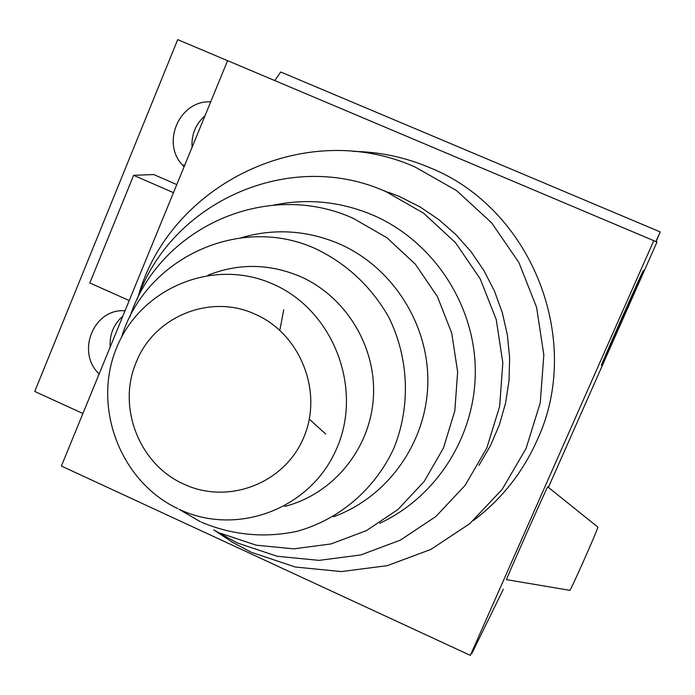 <?xml version="1.0" encoding="UTF-8"?>
<svg xmlns="http://www.w3.org/2000/svg" width="695" height="695" viewBox="0 0 695 695"><rect width="100%" height="100%" fill="white"/><g stroke="black" fill="none" stroke-linecap="round" stroke-linejoin="round"><path stroke-width="1.04" d="M548.424 487.308L656.966 242.069L656.054 241.669L660.25 231.939L280.711 71.985L274.803 80.585M205.025 115.691C195.625 124.075 191.307 134.613 192.063 147.305M122.833 316.156C113.641 324.217 109.428 334.486 110.192 346.97M470.341 655.376L61.377 466.032L227.595 60.647L653.786 240.661L470.341 655.376L475.198 645.629L471.853 653.482L471.392 653.265M353.156 151.406C379.366 151.797 404.69 157.131 429.128 167.399C531.519 207.909 584.113 340.098 537.087 440.335C522.588 472.713 501.364 499.444 473.425 520.529M125.03 310.787C93.729 308.154 75.833 352.165 99.133 373.945M210.689 101.87C179.831 99.941 160.927 142.475 182.429 164.976L184.088 166.757M82.913 413.499L34.75 391.45L177.703 39.624L227.578 60.691M176.782 184.575L153.717 174.558L133.631 175.305L173.472 192.654M471.853 653.482L503.302 589.264M660.25 231.939L655.872 241.591L653.786 240.661M597.735 526.984L597.909 527.131C596.962 531.536 569.335 593.591 569.778 590.324L506.525 579.656C503.858 584.295 544.776 491.982 547.677 486.813L547.782 486.9M601.496 365.205L601.774 364.693C605.414 357.838 645.151 267.957 643.457 270.381L643.361 270.529C641.763 272.657 597.839 372.007 601.496 365.205M129.227 300.553L89.82 282.969L133.631 175.305M478.924 465.372L490.375 445.869L499.314 425.01L505.56 403.117L509.027 380.547L509.626 357.664L507.359 334.86L502.259 312.489L494.397 290.936L483.92 270.537L470.993 251.642L455.833 234.554L438.701 219.533L419.884 206.832L399.677 196.633L387.975 192.107M386.359 191.559L383.501 190.621M325.755 434.062L309.318 419.155M279.824 330.281L283.734 309.744M379.748 523.266C437.555 496.508 476.614 433.984 475.276 368.307C473.938 302.638 432.134 240.531 372.694 215.016C340.454 201.515 307.485 198.205 273.795 205.086M333.591 516.724C387.584 497.22 426.556 442.793 427.816 383.51C429.136 324.244 392.38 266.793 338.778 243.632C306.53 230.141 273.899 228.203 240.913 237.812M284.594 506.447C332.618 494.353 369.827 449.596 373.328 398.522C376.951 347.474 346.214 296.504 299.971 276.375C269.113 263.518 238.42 263.144 207.883 275.237M136.272 362.173C116.777 406.949 139.304 464.694 183.984 484.189C228.16 504.97 284.472 483.572 303.637 437.694C323.462 392.119 300.509 333.817 255.135 314.201C210.333 293.307 153.908 316.59 136.272 362.173M597.909 527.131L547.677 486.813M251.06 552.151L232.842 542.526L215.667 531.154M138.018 297.121C169.154 184.349 304.923 117.429 415.228 167.095L456.511 190.543L491.695 222.895L518.878 262.493L536.575 307.277L543.829 354.876L540.258 402.753L526.106 448.371L502.198 489.349L469.863 523.604L430.865 549.441L387.271 565.661L341.332 571.577L295.349 567.033L251.573 552.395M236.665 542.647L213.739 529.92M137.193 299.31C170.405 202.106 289.633 148.087 386.029 191.69L423.524 213.13L455.468 242.642L480.149 278.73L496.23 319.509L502.832 362.842L499.636 406.427L486.839 447.962L465.181 485.292L435.852 516.524L400.442 540.102L360.827 554.931L319.031 560.37L277.166 556.269L237.282 542.934M129.922 316.816C158.695 228.212 266.524 178.693 353.408 218.43L386.863 237.707L415.358 264.187L437.372 296.53L451.724 333.053L457.64 371.834L454.825 410.841L443.453 448.023L424.167 481.461L398.035 509.444L366.439 530.606L331.063 543.933L293.707 548.85L256.246 545.201L220.532 533.265M200.308 521.676L178.963 509.27M121.608 337.101C145.168 258.279 240.018 213.669 316.147 248.975C346.996 263.944 371.139 286.566 388.575 316.833C408.955 357.708 410.893 406.254 393.917 448.084C375.161 489.08 339.273 519.66 296.982 531.336C264.178 538.225 232.286 535.159 201.324 522.145M177.72 508.618C119.861 481.157 91.827 406.297 116.882 347.144C141.076 287.6 213.799 257.358 273.196 284.185C333.027 310.17 363.259 387.749 336.832 448.153C311.291 508.975 236.952 536.879 179.067 509.253M184.662 165.358L182.429 164.976"/></g></svg>
